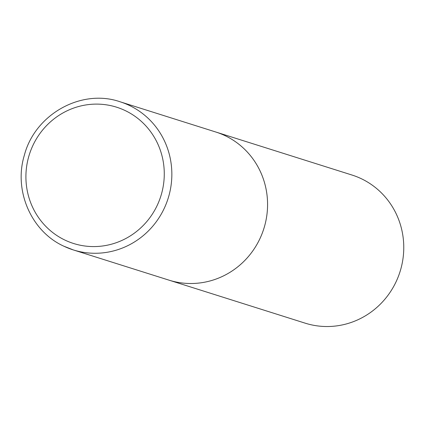 <?xml version="1.0" encoding="UTF-8"?>
<svg xmlns="http://www.w3.org/2000/svg" width="425" height="425" viewBox="0 0 425 425"><rect width="100%" height="100%" fill="white"/><g stroke="black" fill="none" stroke-linecap="round" stroke-linejoin="round"><path stroke-width="0.64" d="M225.059 135.66A77.679 74.949 -72.5 0 0 215.773 132.005A77.679 74.949 107.5 0 1 260.1 238.292A77.679 74.949 107.5 0 1 168.975 280.144A77.679 74.949 -72.5 0 0 262.129 233.532A77.679 74.949 -72.5 0 0 225.059 135.66M120.047 101.766L351.964 175.026A77.679 74.949 107.5 0 1 396.297 281.313A77.679 74.949 107.5 0 1 305.171 323.165L73.249 249.905A77.679 74.949 -72.5 0 0 166.403 203.293A77.679 74.949 -72.5 0 0 129.333 105.421A77.679 74.949 -72.5 0 0 120.047 101.766C81.292 88.342 34.914 114.352 24.347 155.268C13.488 190.586 31.216 231.482 63.909 246.229L73.249 249.905A77.679 74.949 -72.5 0 1 63.963 246.25M125.162 110.564A71.464 68.956 -72.5 0 0 32.783 145.706A71.464 68.956 -72.5 0 0 65.02 240.125A71.464 68.956 -72.5 0 0 157.399 204.983A71.464 68.956 -72.5 0 0 125.162 110.564"/></g></svg>
